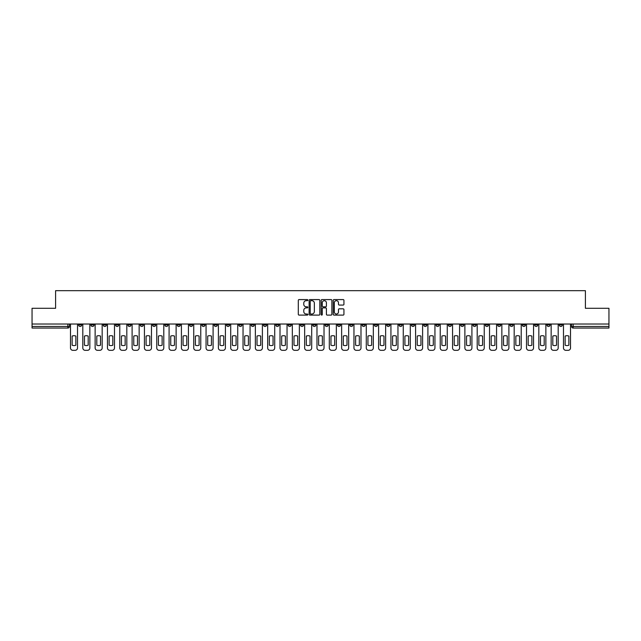 <?xml version="1.0" encoding="UTF-8"?>
<svg xmlns="http://www.w3.org/2000/svg" width="641" height="641" viewBox="0 0 641 641"><rect width="100%" height="100%" fill="white"/><g stroke="black" fill="none" stroke-linecap="round" stroke-linejoin="round"><path stroke-width="0.96" d="M307.856 300.132A0.545 0.545 0 0 0 307.319 299.587L299.075 299.587A0.777 0.777 0 0 0 298.305 300.365L298.305 314.322A0.777 0.777 0 0 0 299.075 315.1L307.319 315.1A0.545 0.545 0 0 0 307.856 314.555A0.545 0.545 0 0 0 307.319 314.018L306.254 314.018A2.484 2.484 0 0 1 303.77 311.534L303.77 310.372A2.484 2.484 0 0 1 306.254 307.888L307.319 307.888A0.545 0.545 0 0 0 307.856 307.343A0.545 0.545 0 0 0 307.319 306.807L306.254 306.807A2.484 2.484 0 0 1 303.77 304.323L303.77 303.161A2.484 2.484 0 0 1 306.254 300.677L307.319 300.677A0.545 0.545 0 0 0 307.856 300.132M485.309 324.017L485.309 324.883L488.466 324.883A1.578 1.578 0 0 1 486.888 326.461A1.578 1.578 0 0 1 485.309 324.883L485.309 324.017M411.354 324.017L411.354 324.883L414.519 324.883A1.578 1.578 0 0 1 412.94 326.461A1.578 1.578 0 0 1 411.354 324.883L411.354 324.017M399.031 324.017L399.031 324.883L402.195 324.883A1.578 1.578 0 0 1 400.609 326.461A1.578 1.578 0 0 1 399.031 324.883L399.031 324.017M325.083 324.017L325.083 324.883L328.24 324.883A1.578 1.578 0 0 1 326.662 326.461A1.578 1.578 0 0 1 325.083 324.883L325.083 324.017M312.76 324.017L312.76 324.883L315.917 324.883A1.578 1.578 0 0 1 314.338 326.461A1.578 1.578 0 0 1 312.76 324.883L312.76 324.017M300.429 324.017L300.429 324.883L303.594 324.883A1.578 1.578 0 0 1 302.015 326.461A1.578 1.578 0 0 1 300.429 324.883L300.429 324.017M275.782 324.017L275.782 324.883L278.939 324.883A1.578 1.578 0 0 1 277.361 326.461A1.578 1.578 0 0 1 275.782 324.883L275.782 324.017M251.136 324.883L251.136 324.017L251.136 324.883A1.578 1.578 0 0 0 252.714 326.461A1.578 1.578 0 0 1 251.136 324.883L254.293 324.883A1.578 1.578 0 0 1 252.714 326.461A1.578 1.578 0 0 0 254.293 324.883L254.293 324.017L254.293 324.883M238.805 324.883L238.805 324.017L238.805 324.883A1.578 1.578 0 0 0 240.391 326.461A1.578 1.578 0 0 1 238.805 324.883L241.969 324.883A1.578 1.578 0 0 1 240.391 326.461M226.481 324.883L226.481 324.017L226.481 324.883A1.578 1.578 0 0 0 228.06 326.461A1.578 1.578 0 0 1 226.481 324.883L229.646 324.883A1.578 1.578 0 0 1 228.06 326.461A1.578 1.578 0 0 0 229.646 324.883L229.646 324.017L229.646 324.883M214.158 324.017L214.158 324.883L217.315 324.883A1.578 1.578 0 0 1 215.737 326.461A1.578 1.578 0 0 1 214.158 324.883L214.158 324.017M201.835 324.017L201.835 324.883L204.992 324.883A1.578 1.578 0 0 1 203.413 326.461A1.578 1.578 0 0 1 201.835 324.883L201.835 324.017M189.512 324.017L189.512 324.883L192.669 324.883A1.578 1.578 0 0 1 191.09 326.461A1.578 1.578 0 0 1 189.512 324.883L189.512 324.017M177.18 324.883L177.18 324.017L177.18 324.883A1.578 1.578 0 0 0 178.767 326.461A1.578 1.578 0 0 1 177.18 324.883L180.345 324.883A1.578 1.578 0 0 1 178.767 326.461M152.534 324.883L152.534 324.017L152.534 324.883A1.578 1.578 0 0 0 154.112 326.461A1.578 1.578 0 0 1 152.534 324.883L155.691 324.883A1.578 1.578 0 0 1 154.112 326.461A1.578 1.578 0 0 0 155.691 324.883L155.691 324.017L155.691 324.883M140.211 324.883L140.211 324.017L140.211 324.883A1.578 1.578 0 0 0 141.789 326.461A1.578 1.578 0 0 1 140.211 324.883L143.368 324.883A1.578 1.578 0 0 1 141.789 326.461A1.578 1.578 0 0 0 143.368 324.883L143.368 324.017L143.368 324.883M127.888 324.883L127.888 324.017L127.888 324.883A1.578 1.578 0 0 0 129.466 326.461A1.578 1.578 0 0 1 127.888 324.883L131.044 324.883A1.578 1.578 0 0 1 129.466 326.461A1.578 1.578 0 0 0 131.044 324.883L131.044 324.017L131.044 324.883M115.556 324.883L115.556 324.017L115.556 324.883A1.578 1.578 0 0 0 117.143 326.461A1.578 1.578 0 0 1 115.556 324.883L118.721 324.883A1.578 1.578 0 0 1 117.143 326.461M103.233 324.883L103.233 324.017L103.233 324.883A1.578 1.578 0 0 0 104.812 326.461A1.578 1.578 0 0 1 103.233 324.883L106.398 324.883A1.578 1.578 0 0 1 104.812 326.461A1.578 1.578 0 0 0 106.398 324.883L106.398 324.017L106.398 324.883M90.91 324.883L90.91 324.017L90.91 324.883A1.578 1.578 0 0 0 92.488 326.461A1.578 1.578 0 0 1 90.91 324.883L94.067 324.883A1.578 1.578 0 0 1 92.488 326.461A1.578 1.578 0 0 0 94.067 324.883L94.067 324.017L94.067 324.883M343.167 305.06A0.777 0.777 0 0 0 343.937 304.283L343.937 300.365A0.777 0.777 0 0 0 343.167 299.587L334.009 299.587A0.777 0.777 0 0 0 333.24 300.365L333.24 314.322A0.777 0.777 0 0 0 334.009 315.1L343.167 315.1A0.777 0.777 0 0 0 343.937 314.322L343.937 309.595A0.777 0.777 0 0 0 343.167 308.818L339.249 308.818A0.777 0.777 0 0 0 338.472 309.595L338.472 311.943A2.075 2.075 0 0 1 336.397 314.018A2.075 2.075 0 0 1 334.322 311.943L334.322 302.752A2.075 2.075 0 0 1 336.397 300.677A2.075 2.075 0 0 1 338.472 302.752L338.472 304.283A0.777 0.777 0 0 0 339.249 305.06L343.167 305.06M32.05 324.017L32.05 308.297L55.591 308.297L55.591 290.677L585.409 290.677L585.409 308.297L608.95 308.297L608.95 324.017L32.05 324.017L32.05 326.461L69.42 326.461L69.42 324.017M319.819 300.365A0.777 0.777 0 0 0 319.05 299.587L309.891 299.587A0.777 0.777 0 0 0 309.122 300.365L309.122 314.322A0.777 0.777 0 0 0 309.891 315.1L319.05 315.1A0.777 0.777 0 0 0 319.819 314.322L319.819 300.365M321.95 299.587L331.109 299.587A0.777 0.777 0 0 1 331.878 300.365L331.878 314.322A0.777 0.777 0 0 1 331.109 315.1L327.19 315.1A0.777 0.777 0 0 1 326.413 314.322L326.413 308.666A0.777 0.777 0 0 0 325.636 307.888L323.04 307.888A0.777 0.777 0 0 0 322.263 308.666L322.263 314.555A0.545 0.545 0 0 1 321.718 315.1A0.545 0.545 0 0 1 321.181 314.555L321.181 300.365A0.777 0.777 0 0 1 321.95 299.587M571.58 324.017L571.58 326.461L608.95 326.461L608.95 328.048L573.158 328.048A1.578 1.578 0 0 1 571.58 326.461A1.578 1.578 0 0 0 573.158 328.048L573.158 324.017M608.95 324.017L608.95 326.461M69.42 326.461A1.578 1.578 0 0 1 67.842 328.048L32.05 328.048L32.05 326.461M562.413 324.017L562.413 324.883A1.578 1.578 0 0 1 560.835 326.461A1.578 1.578 0 0 1 559.256 324.883L562.413 324.883M559.256 324.017L559.256 324.883M550.09 324.883L550.09 324.017L550.09 324.883A1.578 1.578 0 0 1 548.512 326.461A1.578 1.578 0 0 1 546.933 324.883L550.09 324.883A1.578 1.578 0 0 1 548.512 326.461M546.933 324.017L546.933 324.883M537.767 324.017L537.767 324.883A1.578 1.578 0 0 1 536.188 326.461A1.578 1.578 0 0 1 534.602 324.883A1.578 1.578 0 0 0 536.188 326.461M534.602 324.017L534.602 324.883L537.767 324.883M525.444 324.017L525.444 324.883A1.578 1.578 0 0 1 523.857 326.461A1.578 1.578 0 0 1 522.279 324.883L525.444 324.883A1.578 1.578 0 0 1 523.857 326.461M522.279 324.017L522.279 324.883M513.112 324.017L513.112 324.883A1.578 1.578 0 0 1 511.534 326.461A1.578 1.578 0 0 1 509.956 324.883A1.578 1.578 0 0 0 511.534 326.461M509.956 324.017L509.956 324.883L513.112 324.883M500.789 324.017L500.789 324.883A1.578 1.578 0 0 1 499.211 326.461A1.578 1.578 0 0 1 497.632 324.883L500.789 324.883M497.632 324.017L497.632 324.883M488.466 324.017L488.466 324.883A1.578 1.578 0 0 1 486.888 326.461M476.143 324.017L476.143 324.883A1.578 1.578 0 0 1 474.564 326.461A1.578 1.578 0 0 1 472.978 324.883L476.143 324.883M472.978 324.017L472.978 324.883M463.82 324.017L463.82 324.883A1.578 1.578 0 0 1 462.233 326.461A1.578 1.578 0 0 1 460.655 324.883L463.82 324.883M460.655 324.017L460.655 324.883M451.488 324.017L451.488 324.883A1.578 1.578 0 0 1 449.91 326.461A1.578 1.578 0 0 1 448.331 324.883A1.578 1.578 0 0 0 449.91 326.461M448.331 324.017L448.331 324.883L451.488 324.883M439.165 324.017L439.165 324.883A1.578 1.578 0 0 1 437.587 326.461A1.578 1.578 0 0 1 436.008 324.883L439.165 324.883M436.008 324.017L436.008 324.883M426.842 324.017L426.842 324.883A1.578 1.578 0 0 1 425.263 326.461A1.578 1.578 0 0 1 423.685 324.883L426.842 324.883M423.685 324.017L423.685 324.883M414.519 324.017L414.519 324.883M402.195 324.017L402.195 324.883L402.195 324.017M389.864 324.017L389.864 324.883A1.578 1.578 0 0 1 388.286 326.461A1.578 1.578 0 0 1 386.707 324.883L389.864 324.883M386.707 324.017L386.707 324.883M377.541 324.017L377.541 324.883A1.578 1.578 0 0 1 375.963 326.461A1.578 1.578 0 0 1 374.384 324.883L377.541 324.883M374.384 324.017L374.384 324.883M365.218 324.017L365.218 324.883A1.578 1.578 0 0 1 363.639 326.461A1.578 1.578 0 0 1 362.061 324.883L365.218 324.883M362.061 324.017L362.061 324.883M352.895 324.017L352.895 324.883A1.578 1.578 0 0 1 351.316 326.461A1.578 1.578 0 0 1 349.73 324.883L352.895 324.883M349.73 324.017L349.73 324.883M340.571 324.017L340.571 324.883A1.578 1.578 0 0 1 338.985 326.461A1.578 1.578 0 0 1 337.406 324.883L340.571 324.883M337.406 324.017L337.406 324.883M328.24 324.017L328.24 324.883A1.578 1.578 0 0 1 326.662 326.461M315.917 324.017L315.917 324.883M303.594 324.883L303.594 324.017L303.594 324.883A1.578 1.578 0 0 1 302.015 326.461M291.27 324.017L291.27 324.883A1.578 1.578 0 0 1 289.684 326.461A1.578 1.578 0 0 1 288.105 324.883A1.578 1.578 0 0 0 289.684 326.461A1.578 1.578 0 0 0 291.27 324.883L288.105 324.883L288.105 324.017M278.939 324.883L278.939 324.017L278.939 324.883A1.578 1.578 0 0 1 277.361 326.461M266.616 324.017L266.616 324.883A1.578 1.578 0 0 1 265.037 326.461A1.578 1.578 0 0 1 263.459 324.883A1.578 1.578 0 0 0 265.037 326.461M263.459 324.017L263.459 324.883L266.616 324.883M241.969 324.017L241.969 324.883L241.969 324.017M217.315 324.883L217.315 324.017L217.315 324.883A1.578 1.578 0 0 1 215.737 326.461M204.992 324.883L204.992 324.017L204.992 324.883A1.578 1.578 0 0 1 203.413 326.461M192.669 324.883L192.669 324.017L192.669 324.883A1.578 1.578 0 0 1 191.09 326.461M180.345 324.017L180.345 324.883L180.345 324.017M168.022 324.883L168.022 324.017L168.022 324.883A1.578 1.578 0 0 1 166.436 326.461A1.578 1.578 0 0 1 164.857 324.883L168.022 324.883A1.578 1.578 0 0 1 166.436 326.461M164.857 324.017L164.857 324.883M118.721 324.017L118.721 324.883L118.721 324.017M81.744 324.883L81.744 324.017L81.744 324.883A1.578 1.578 0 0 1 80.165 326.461A1.578 1.578 0 0 1 78.587 324.883L81.744 324.883A1.578 1.578 0 0 1 80.165 326.461M78.587 324.017L78.587 324.883M310.749 300.677A0.545 0.545 0 0 0 310.204 301.222L310.204 313.473A0.545 0.545 0 0 0 310.749 314.018L311.871 314.018A2.484 2.484 0 0 0 314.354 311.534L314.354 303.161A2.484 2.484 0 0 0 311.871 300.677L310.749 300.677M326.413 302.792A2.075 2.075 0 0 0 324.338 300.717A2.075 2.075 0 0 0 322.263 302.792L322.263 306.029A0.777 0.777 0 0 0 323.04 306.807L325.636 306.807A0.777 0.777 0 0 0 326.413 306.029L326.413 302.792M72.145 336.068L72.145 345.219L72.145 336.068A4.936 4.936 0 0 1 75.862 336.068L75.862 345.219A4.936 4.936 0 0 1 72.145 345.219M70.486 347.951L70.486 324.017L70.486 347.951A2.372 2.372 0 0 0 72.858 350.323L75.149 350.323A2.372 2.372 0 0 0 77.521 347.951L77.521 324.017L77.521 347.951M75.862 336.068L75.862 345.219M72.858 350.323L75.149 350.323M84.468 336.068L84.468 345.219L84.468 336.068A4.936 4.936 0 0 1 88.186 336.068L88.186 345.219A4.936 4.936 0 0 1 84.468 345.219M82.809 347.951L82.809 324.017L82.809 347.951A2.372 2.372 0 0 0 85.181 350.323L87.472 350.323A2.372 2.372 0 0 0 89.844 347.951L89.844 324.017L89.844 347.951M96.799 336.068L96.799 345.219L96.799 336.068A4.936 4.936 0 0 1 100.509 336.068A4.936 4.936 0 0 0 96.799 336.068M100.509 345.219L100.509 336.068L100.509 345.219A4.936 4.936 0 0 1 96.799 345.219M95.132 347.951L95.132 324.017L95.132 347.951A2.372 2.372 0 0 0 97.504 350.323L99.796 350.323A2.372 2.372 0 0 0 102.167 347.951L102.167 324.017L102.167 347.951M109.122 336.068L109.122 345.219L109.122 336.068A4.936 4.936 0 0 1 112.832 336.068A4.936 4.936 0 0 0 109.122 336.068M112.832 345.219L112.832 336.068L112.832 345.219A4.936 4.936 0 0 1 109.122 345.219M107.464 347.951L107.464 324.017L107.464 347.951A2.372 2.372 0 0 0 109.827 350.323L112.119 350.323A2.372 2.372 0 0 0 114.491 347.951L114.491 324.017L114.491 347.951M88.186 336.068L88.186 345.219M85.181 350.323L87.472 350.323M97.504 350.323L99.796 350.323M109.827 350.323L112.119 350.323M121.445 336.068L121.445 345.219L121.445 336.068A4.936 4.936 0 0 1 125.155 336.068L125.155 345.219A4.936 4.936 0 0 1 121.445 345.219M119.787 347.951L119.787 324.017L119.787 347.951A2.372 2.372 0 0 0 122.159 350.323L124.45 350.323A2.372 2.372 0 0 0 126.814 347.951L126.814 324.017L126.814 347.951M133.769 336.068L133.769 345.219A4.936 4.936 0 0 0 137.486 345.219A4.936 4.936 0 0 1 133.769 345.219L133.769 336.068A4.936 4.936 0 0 1 137.486 336.068L137.486 345.219L137.486 336.068M132.11 347.951L132.11 324.017L132.11 347.951A2.372 2.372 0 0 0 134.482 350.323L136.773 350.323A2.372 2.372 0 0 0 139.145 347.951L139.145 324.017L139.145 347.951M125.155 336.068L125.155 345.219M122.159 350.323L124.45 350.323M134.482 350.323L136.773 350.323M146.092 336.068L146.092 345.219A4.936 4.936 0 0 0 149.81 345.219A4.936 4.936 0 0 1 146.092 345.219L146.092 336.068A4.936 4.936 0 0 1 149.81 336.068L149.81 345.219L149.81 336.068M144.433 347.951L144.433 324.017L144.433 347.951A2.372 2.372 0 0 0 146.805 350.323L149.097 350.323A2.372 2.372 0 0 0 151.468 347.951L151.468 324.017L151.468 347.951M146.805 350.323L149.097 350.323M158.423 336.068L158.423 345.219L158.423 336.068A4.936 4.936 0 0 1 162.133 336.068L162.133 345.219A4.936 4.936 0 0 1 158.423 345.219M156.765 347.951L156.765 324.017L156.765 347.951A2.372 2.372 0 0 0 159.128 350.323L161.42 350.323A2.372 2.372 0 0 0 163.792 347.951L163.792 324.017L163.792 347.951M162.133 336.068L162.133 345.219M159.128 350.323L161.42 350.323M170.746 336.068L170.746 345.219L170.746 336.068A4.936 4.936 0 0 1 174.456 336.068L174.456 345.219A4.936 4.936 0 0 1 170.746 345.219M169.088 347.951L169.088 324.017L169.088 347.951A2.372 2.372 0 0 0 171.459 350.323L173.743 350.323A2.372 2.372 0 0 0 176.115 347.951L176.115 324.017L176.115 347.951M174.456 336.068L174.456 345.219M171.459 350.323L173.743 350.323M183.07 336.068L183.07 345.219L183.07 336.068A4.936 4.936 0 0 1 186.779 336.068L186.779 345.219A4.936 4.936 0 0 1 183.07 345.219M181.411 347.951L181.411 324.017L181.411 347.951A2.372 2.372 0 0 0 183.783 350.323L186.074 350.323A2.372 2.372 0 0 0 188.438 347.951L188.438 324.017L188.438 347.951M186.779 336.068L186.779 345.219M183.783 350.323L186.074 350.323M195.393 336.068L195.393 345.219L195.393 336.068A4.936 4.936 0 0 1 199.111 336.068L199.111 345.219A4.936 4.936 0 0 1 195.393 345.219M193.734 347.951L193.734 324.017L193.734 347.951A2.372 2.372 0 0 0 196.106 350.323L198.398 350.323A2.372 2.372 0 0 0 200.769 347.951L200.769 324.017L200.769 347.951M199.111 336.068L199.111 345.219M196.106 350.323L198.398 350.323M207.716 336.068L207.716 345.219L207.716 336.068A4.936 4.936 0 0 1 211.434 336.068L211.434 345.219A4.936 4.936 0 0 1 207.716 345.219M206.057 347.951L206.057 324.017L206.057 347.951A2.372 2.372 0 0 0 208.429 350.323L210.721 350.323A2.372 2.372 0 0 0 213.092 347.951L213.092 324.017L213.092 347.951M211.434 336.068L211.434 345.219M208.429 350.323L210.721 350.323M220.047 336.068L220.047 345.219A4.936 4.936 0 0 0 223.757 345.219A4.936 4.936 0 0 1 220.047 345.219L220.047 336.068A4.936 4.936 0 0 1 223.757 336.068L223.757 345.219L223.757 336.068M218.389 347.951L218.389 324.017L218.389 347.951A2.372 2.372 0 0 0 220.752 350.323L223.044 350.323A2.372 2.372 0 0 0 225.416 347.951L225.416 324.017L225.416 347.951M220.752 350.323L223.044 350.323M232.371 336.068L232.371 345.219L232.371 336.068A4.936 4.936 0 0 1 236.08 336.068L236.08 345.219A4.936 4.936 0 0 1 232.371 345.219M230.712 347.951L230.712 324.017L230.712 347.951A2.372 2.372 0 0 0 233.084 350.323L235.375 350.323A2.372 2.372 0 0 0 237.739 347.951L237.739 324.017L237.739 347.951M236.08 336.068L236.08 345.219M233.084 350.323L235.375 350.323M244.694 336.068L244.694 345.219L244.694 336.068A4.936 4.936 0 0 1 248.404 336.068L248.404 345.219A4.936 4.936 0 0 1 244.694 345.219M243.035 347.951L243.035 324.017L243.035 347.951A2.372 2.372 0 0 0 245.407 350.323L247.698 350.323A2.372 2.372 0 0 0 250.07 347.951L250.07 324.017L250.07 347.951M248.404 336.068L248.404 345.219M245.407 350.323L247.698 350.323M257.017 336.068L257.017 345.219L257.017 336.068A4.936 4.936 0 0 1 260.735 336.068L260.735 345.219A4.936 4.936 0 0 1 257.017 345.219M255.358 347.951L255.358 324.017L255.358 347.951A2.372 2.372 0 0 0 257.73 350.323L260.022 350.323A2.372 2.372 0 0 0 262.393 347.951L262.393 324.017L262.393 347.951M260.735 336.068L260.735 345.219M257.73 350.323L260.022 350.323M269.34 336.068L269.34 345.219L269.34 336.068A4.936 4.936 0 0 1 273.058 336.068L273.058 345.219A4.936 4.936 0 0 1 269.34 345.219M267.682 347.951L267.682 324.017L267.682 347.951A2.372 2.372 0 0 0 270.053 350.323L272.345 350.323A2.372 2.372 0 0 0 274.717 347.951L274.717 324.017L274.717 347.951M273.058 336.068L273.058 345.219M270.053 350.323L272.345 350.323M281.671 336.068L281.671 345.219A4.936 4.936 0 0 0 285.381 345.219A4.936 4.936 0 0 1 281.671 345.219L281.671 336.068A4.936 4.936 0 0 1 285.381 336.068L285.381 345.219L285.381 336.068M280.013 347.951L280.013 324.017L280.013 347.951A2.372 2.372 0 0 0 282.377 350.323L284.668 350.323A2.372 2.372 0 0 0 287.04 347.951L287.04 324.017L287.04 347.951M282.377 350.323L284.668 350.323M293.995 336.068L293.995 345.219A4.936 4.936 0 0 0 297.704 345.219A4.936 4.936 0 0 1 293.995 345.219L293.995 336.068A4.936 4.936 0 0 1 297.704 336.068L297.704 345.219L297.704 336.068M292.336 347.951L292.336 324.017L292.336 347.951A2.372 2.372 0 0 0 294.708 350.323L296.999 350.323A2.372 2.372 0 0 0 299.363 347.951L299.363 324.017L299.363 347.951M294.708 350.323L296.999 350.323M306.318 336.068L306.318 345.219L306.318 336.068A4.936 4.936 0 0 1 310.036 336.068L310.036 345.219A4.936 4.936 0 0 1 306.318 345.219M304.659 347.951L304.659 324.017L304.659 347.951A2.372 2.372 0 0 0 307.031 350.323L309.323 350.323A2.372 2.372 0 0 0 311.694 347.951L311.694 324.017L311.694 347.951M310.036 336.068L310.036 345.219M307.031 350.323L309.323 350.323M318.641 336.068L318.641 345.219L318.641 336.068A4.936 4.936 0 0 1 322.359 336.068L322.359 345.219A4.936 4.936 0 0 1 318.641 345.219M316.983 347.951L316.983 324.017L316.983 347.951A2.372 2.372 0 0 0 319.354 350.323L321.646 350.323A2.372 2.372 0 0 0 324.017 347.951L324.017 324.017L324.017 347.951M322.359 336.068L322.359 345.219M319.354 350.323L321.646 350.323M330.964 336.068L330.964 345.219L330.964 336.068A4.936 4.936 0 0 1 334.682 336.068L334.682 345.219A4.936 4.936 0 0 1 330.964 345.219M329.306 347.951L329.306 324.017L329.306 347.951A2.372 2.372 0 0 0 331.677 350.323L333.969 350.323A2.372 2.372 0 0 0 336.341 347.951L336.341 324.017L336.341 347.951M334.682 336.068L334.682 345.219M331.677 350.323L333.969 350.323M343.296 336.068L343.296 345.219L343.296 336.068A4.936 4.936 0 0 1 347.005 336.068L347.005 345.219A4.936 4.936 0 0 1 343.296 345.219M341.637 347.951L341.637 324.017L341.637 347.951A2.372 2.372 0 0 0 344.001 350.323L346.292 350.323A2.372 2.372 0 0 0 348.664 347.951L348.664 324.017L348.664 347.951M347.005 336.068L347.005 345.219M344.001 350.323L346.292 350.323M355.619 336.068L355.619 345.219A4.936 4.936 0 0 0 359.329 345.219A4.936 4.936 0 0 1 355.619 345.219L355.619 336.068A4.936 4.936 0 0 1 359.329 336.068L359.329 345.219L359.329 336.068M353.96 347.951L353.96 324.017L353.96 347.951A2.372 2.372 0 0 0 356.332 350.323L358.623 350.323A2.372 2.372 0 0 0 360.987 347.951L360.987 324.017L360.987 347.951M356.332 350.323L358.623 350.323M367.942 336.068L367.942 345.219L367.942 336.068A4.936 4.936 0 0 1 371.66 336.068L371.66 345.219A4.936 4.936 0 0 1 367.942 345.219M366.283 347.951L366.283 324.017L366.283 347.951A2.372 2.372 0 0 0 368.655 350.323L370.947 350.323A2.372 2.372 0 0 0 373.318 347.951L373.318 324.017L373.318 347.951M371.66 336.068L371.66 345.219M368.655 350.323L370.947 350.323M380.265 336.068L380.265 345.219A4.936 4.936 0 0 0 383.983 345.219A4.936 4.936 0 0 1 380.265 345.219L380.265 336.068A4.936 4.936 0 0 1 383.983 336.068L383.983 345.219L383.983 336.068M378.607 347.951L378.607 324.017L378.607 347.951A2.372 2.372 0 0 0 380.978 350.323L383.27 350.323A2.372 2.372 0 0 0 385.642 347.951L385.642 324.017L385.642 347.951M380.978 350.323L383.27 350.323M392.596 336.068L392.596 345.219A4.936 4.936 0 0 0 396.306 345.219A4.936 4.936 0 0 1 392.596 345.219L392.596 336.068A4.936 4.936 0 0 1 396.306 336.068L396.306 345.219L396.306 336.068M390.93 347.951L390.93 324.017L390.93 347.951A2.372 2.372 0 0 0 393.302 350.323L395.593 350.323A2.372 2.372 0 0 0 397.965 347.951L397.965 324.017L397.965 347.951M393.302 350.323L395.593 350.323M404.92 336.068L404.92 345.219L404.92 336.068A4.936 4.936 0 0 1 408.629 336.068L408.629 345.219A4.936 4.936 0 0 1 404.92 345.219M403.261 347.951L403.261 324.017L403.261 347.951A2.372 2.372 0 0 0 405.625 350.323L407.916 350.323A2.372 2.372 0 0 0 410.288 347.951L410.288 324.017L410.288 347.951M408.629 336.068L408.629 345.219M405.625 350.323L407.916 350.323M417.243 336.068L417.243 345.219A4.936 4.936 0 0 0 420.953 345.219A4.936 4.936 0 0 1 417.243 345.219L417.243 336.068A4.936 4.936 0 0 1 420.953 336.068L420.953 345.219L420.953 336.068M415.584 347.951L415.584 324.017L415.584 347.951A2.372 2.372 0 0 0 417.956 350.323L420.248 350.323A2.372 2.372 0 0 0 422.611 347.951L422.611 324.017L422.611 347.951M417.956 350.323L420.248 350.323M429.566 336.068L429.566 345.219L429.566 336.068A4.936 4.936 0 0 1 433.284 336.068L433.284 345.219A4.936 4.936 0 0 1 429.566 345.219M427.908 347.951L427.908 324.017L427.908 347.951A2.372 2.372 0 0 0 430.279 350.323L432.571 350.323A2.372 2.372 0 0 0 434.943 347.951L434.943 324.017L434.943 347.951M433.284 336.068L433.284 345.219M430.279 350.323L432.571 350.323M441.889 336.068L441.889 345.219A4.936 4.936 0 0 0 445.607 345.219A4.936 4.936 0 0 1 441.889 345.219L441.889 336.068A4.936 4.936 0 0 1 445.607 336.068A4.936 4.936 0 0 0 441.889 336.068M445.607 336.068L445.607 345.219L445.607 336.068M440.231 347.951L440.231 324.017L440.231 347.951A2.372 2.372 0 0 0 442.602 350.323L444.894 350.323A2.372 2.372 0 0 0 447.266 347.951L447.266 324.017L447.266 347.951M442.602 350.323L444.894 350.323M454.221 336.068L454.221 345.219L454.221 336.068A4.936 4.936 0 0 1 457.93 336.068L457.93 345.219A4.936 4.936 0 0 1 454.221 345.219M452.562 347.951L452.562 324.017L452.562 347.951A2.372 2.372 0 0 0 454.926 350.323L457.217 350.323A2.372 2.372 0 0 0 459.589 347.951L459.589 324.017L459.589 347.951M457.93 336.068L457.93 345.219M454.926 350.323L457.217 350.323M466.544 336.068L466.544 345.219A4.936 4.936 0 0 0 470.254 345.219A4.936 4.936 0 0 1 466.544 345.219L466.544 336.068A4.936 4.936 0 0 1 470.254 336.068A4.936 4.936 0 0 0 466.544 336.068M470.254 336.068L470.254 345.219L470.254 336.068M464.885 347.951L464.885 324.017L464.885 347.951A2.372 2.372 0 0 0 467.257 350.323L469.541 350.323A2.372 2.372 0 0 0 471.912 347.951L471.912 324.017L471.912 347.951M467.257 350.323L469.541 350.323M478.867 336.068L478.867 345.219L478.867 336.068A4.936 4.936 0 0 1 482.577 336.068L482.577 345.219A4.936 4.936 0 0 1 478.867 345.219M477.208 347.951L477.208 324.017L477.208 347.951A2.372 2.372 0 0 0 479.58 350.323L481.872 350.323A2.372 2.372 0 0 0 484.235 347.951L484.235 324.017L484.235 347.951M482.577 336.068L482.577 345.219M479.58 350.323L481.872 350.323M491.19 336.068L491.19 345.219A4.936 4.936 0 0 0 494.908 345.219A4.936 4.936 0 0 1 491.19 345.219L491.19 336.068A4.936 4.936 0 0 1 494.908 336.068A4.936 4.936 0 0 0 491.19 336.068M494.908 336.068L494.908 345.219L494.908 336.068M489.532 347.951L489.532 324.017L489.532 347.951A2.372 2.372 0 0 0 491.903 350.323L494.195 350.323A2.372 2.372 0 0 0 496.567 347.951L496.567 324.017L496.567 347.951M491.903 350.323L494.195 350.323M503.514 336.068L503.514 345.219A4.936 4.936 0 0 0 507.231 345.219A4.936 4.936 0 0 1 503.514 345.219L503.514 336.068A4.936 4.936 0 0 1 507.231 336.068A4.936 4.936 0 0 0 503.514 336.068M507.231 336.068L507.231 345.219L507.231 336.068M501.855 347.951L501.855 324.017L501.855 347.951A2.372 2.372 0 0 0 504.227 350.323L506.518 350.323A2.372 2.372 0 0 0 508.89 347.951L508.89 324.017L508.89 347.951M504.227 350.323L506.518 350.323M515.845 336.068L515.845 345.219L515.845 336.068A4.936 4.936 0 0 1 519.555 336.068L519.555 345.219A4.936 4.936 0 0 1 515.845 345.219M514.186 347.951L514.186 324.017L514.186 347.951A2.372 2.372 0 0 0 516.55 350.323L518.841 350.323A2.372 2.372 0 0 0 521.213 347.951L521.213 324.017L521.213 347.951M519.555 336.068L519.555 345.219M516.55 350.323L518.841 350.323M528.168 336.068L528.168 345.219A4.936 4.936 0 0 0 531.878 345.219A4.936 4.936 0 0 1 528.168 345.219L528.168 336.068A4.936 4.936 0 0 1 531.878 336.068A4.936 4.936 0 0 0 528.168 336.068M531.878 336.068L531.878 345.219L531.878 336.068M526.509 347.951L526.509 324.017L526.509 347.951A2.372 2.372 0 0 0 528.881 350.323L531.173 350.323A2.372 2.372 0 0 0 533.536 347.951L533.536 324.017L533.536 347.951M528.881 350.323L531.173 350.323M540.491 336.068L540.491 345.219L540.491 336.068A4.936 4.936 0 0 1 544.201 336.068L544.201 345.219A4.936 4.936 0 0 1 540.491 345.219M538.833 347.951L538.833 324.017L538.833 347.951A2.372 2.372 0 0 0 541.204 350.323L543.496 350.323A2.372 2.372 0 0 0 545.868 347.951L545.868 324.017L545.868 347.951M544.201 336.068L544.201 345.219M541.204 350.323L543.496 350.323M552.814 336.068L552.814 345.219A4.936 4.936 0 0 0 556.532 345.219A4.936 4.936 0 0 1 552.814 345.219L552.814 336.068A4.936 4.936 0 0 1 556.532 336.068A4.936 4.936 0 0 0 552.814 336.068M556.532 336.068L556.532 345.219L556.532 336.068M551.156 347.951L551.156 324.017L551.156 347.951A2.372 2.372 0 0 0 553.528 350.323L555.819 350.323A2.372 2.372 0 0 0 558.191 347.951L558.191 324.017L558.191 347.951M553.528 350.323L555.819 350.323M565.138 336.068L565.138 345.219L565.138 336.068A4.936 4.936 0 0 1 568.855 336.068L568.855 345.219A4.936 4.936 0 0 1 565.138 345.219M563.479 347.951L563.479 324.017L563.479 347.951A2.372 2.372 0 0 0 565.851 350.323L568.142 350.323A2.372 2.372 0 0 0 570.514 347.951L570.514 324.017L570.514 347.951M568.855 336.068L568.855 345.219M565.851 350.323L568.142 350.323M67.842 324.017L67.842 328.048"/></g></svg>

